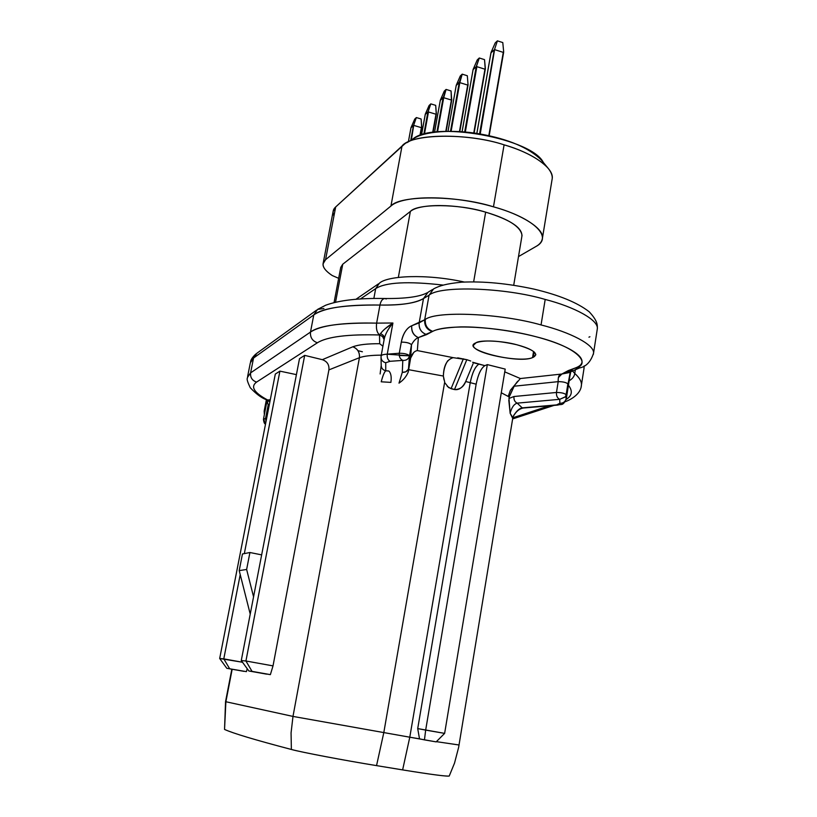 <?xml version="1.0" encoding="UTF-8"?>
<svg xmlns="http://www.w3.org/2000/svg" width="817" height="817" viewBox="0 0 817 817"><rect width="100%" height="100%" fill="white"/><g stroke="black" fill="none" stroke-linecap="round" stroke-linejoin="round"><path stroke-width="1.23" d="M333.949 215.984C332.366 212.389 332.938 209.377 335.685 206.956L404.374 144.2C416.599 133.232 470.429 133.62 504.089 144.834C524.218 150.798 538.812 158.508 547.88 167.965C551.516 172.367 552.884 176.38 551.975 180.016L552.2 178.678C554.345 167.812 531.142 152.401 504.089 144.834L493.468 206.824C520.797 214.146 544.377 228.474 542.417 238.237C541.967 241.587 539.833 244.334 536.003 246.468L518.499 256.579L536.003 246.468C553.334 237.441 534.604 218.251 493.468 206.824L504.089 144.834C467.835 132.65 410.726 133.763 402.015 146.049L390.935 206.037C399.431 195.11 456.815 195.161 493.468 206.824C453.037 194.946 402.761 194.957 390.935 206.037L325.564 259.694C320.754 264.095 322.991 269.385 332.274 275.554L338.667 278.321L332.274 275.554C325.758 271.213 322.684 267.302 323.052 263.84L325.564 259.694L390.935 206.037L402.015 146.049L335.685 206.956L325.564 259.694L335.685 206.956L333.091 211.613L323.052 263.84M328.904 369.897L359.429 357.693L328.904 369.897L273.021 665.886L328.904 369.897C329.363 364.78 327.168 361.38 322.327 359.674L304.69 355.375L245.927 660.994L273.021 665.886L270.366 674.638L248.868 670.982L241.27 660.555L245.927 660.994L304.69 355.375L299.492 358.683L241.27 660.555L299.492 358.683L304.69 355.375L322.327 359.674L352.842 346.786C358.592 344.682 367.538 343.651 379.691 343.702L379.507 334.97C347.797 334.112 327.086 336.716 317.384 342.783C327.055 336.737 347.766 334.122 379.507 334.97L379.558 334.909C376.913 332.58 375.943 328.659 376.637 323.123L379.966 305.047C380.814 300.962 382.458 298.777 384.878 298.511C382.458 298.777 380.814 300.962 379.966 305.047C344.365 304.792 322.307 308.08 313.779 314.913C323.992 307.825 346.061 304.537 379.966 305.047L376.637 323.123C342.701 322.378 320.652 325.36 310.491 332.07C310.052 337.38 312.349 340.955 317.384 342.783L256.569 382.101C250.278 386.717 253.985 392.691 267.68 400.024L269.855 401.923L265.699 399.462L267.68 400.024C254.005 392.681 250.298 386.707 256.569 382.101C252.177 380.559 250.186 377.485 250.594 372.889C250.186 377.485 252.177 380.559 256.569 382.101L317.384 342.783C312.349 340.955 310.052 337.38 310.491 332.07L313.779 314.913L317.558 309.418L313.779 314.913L310.491 332.07L250.594 372.889L247.418 377.495L250.594 372.889L253.546 358.04L313.779 314.913L253.546 358.04L250.329 362.871L256.875 353.261L253.546 358.04L250.594 372.889L310.491 332.07C318.957 325.595 341.006 322.613 376.637 323.123L392.916 323.001L387.258 354.17C386.901 357.601 387.83 359.98 390.046 361.308L385.716 362.748C382.387 361.808 380.855 359.654 381.09 356.294L381.028 356.733C381.039 359.929 382.601 361.941 385.716 362.748L385.757 370.785C384.358 371.98 382.846 375.657 381.222 381.805L390.894 382.387C391.649 376.841 390.955 373.042 388.81 371C390.955 373.042 391.649 376.841 390.894 382.387L381.222 381.805C382.673 375.943 384.184 372.266 385.757 370.785L388.821 371M408.316 369.325L405.824 371.817L402.301 372.327L398.992 383.142L402.301 372.327L402.801 360.389C400.146 359.082 398.972 356.702 399.278 353.24L401.29 342.119C403.179 333.407 406.662 327.954 411.737 325.748L419.152 322.878L423.492 298.552L428.047 292.251L423.492 298.552L429.058 295.213L424.687 319.764L425.289 319.447C424.871 325.319 427.362 329.282 432.755 331.334C436.921 329.037 446.266 327.556 460.819 326.882C481.999 326.606 513.107 330.742 536.136 336.767C580.826 347.971 590.844 365.056 575.097 368.058L580.305 367.67L575.097 368.058L568.254 370.601L572.584 370.51L568.254 370.601L561.861 374.023L568.663 372.705L569.653 371.919L561.861 374.023C559.196 374.063 557.98 376.606 558.195 381.651C562.75 381.641 565.967 382.356 567.825 383.796M566.15 394.703L567.856 383.949C566.334 382.438 563.107 381.682 558.195 381.651L513.873 386.237L509.216 396.97L501.281 392.763L509.216 396.97L514.639 385.195L510.431 390.209L508.225 396.347L510.39 390.281L514.639 385.195L513.873 386.237L558.195 381.651L556.469 392.466C561.391 392.517 564.618 393.273 566.15 394.744L566.14 394.805M342.742 264.228L410.359 211.45C419.509 203.423 456.172 203.556 485.655 212.154C510.533 219.824 522.604 227.882 521.879 236.317L522.032 235.429C520.735 226.728 508.613 218.966 485.655 212.154L473.656 281.814L485.655 212.154C458.94 203.709 417.068 203.525 410.359 211.45L398.349 277.392L410.359 211.45L342.742 264.228L335.521 302.259L342.742 264.228L340.73 267.425L334.051 302.617M265.423 409.215L264.167 411.063L265.423 409.215M593.336 354.445L593.53 353.261C594.95 344.856 569.929 332.172 541.048 324.941C500.617 313.279 436.411 310.674 425.289 319.447C436.625 310.603 501.087 313.381 541.048 324.941L545.194 299.441C504.712 287.41 439.495 285.45 429.058 295.213L433.643 288.85L429.058 295.213C439.822 285.337 505.325 287.553 545.194 299.441C574.422 306.916 598.871 320.09 597.319 328.842L597.125 330.078L597.319 328.842C598.841 319.998 574.137 306.835 545.194 299.441L541.048 324.941C570.103 332.223 594.97 344.917 593.53 353.261L593.336 354.445M534.185 351.974L533.317 357.274L535.84 354.762C534.941 351.218 528.609 347.889 516.834 344.764C502.884 340.822 480.457 339.729 476.168 342.691L473.38 345.325C472.338 353.465 520.94 362.932 532.561 357.591L533.552 351.473L532.561 357.591L533.317 357.274L534.185 351.974M379.405 283.213L375.677 288.615C385.593 282.253 408.04 281.068 443.028 285.072C407.908 281.079 385.461 282.253 375.677 288.615L360.501 298.92L375.677 288.615L373.859 298.45L375.677 288.615L379.405 283.213C387.176 275.768 425.912 273.593 464.291 282.028M589.925 336.747L588.924 337.176M386.257 298.981L384.878 298.511C358.908 298.011 339.198 300.237 325.738 305.211L317.558 309.418L323.92 308.52M379.966 305.047C400.514 305.466 415.026 303.301 423.492 298.552C416.119 303.138 401.607 305.303 379.966 305.047M584.196 365.883L583.849 369.539M388.81 371L385.757 370.785C382.489 369.887 380.977 367.783 381.243 364.474C381.008 367.762 382.519 369.866 385.757 370.785L385.716 362.748L390.046 361.308C387.83 359.98 386.901 357.601 387.258 354.17C383.306 354.343 381.253 355.027 381.09 356.222C381.1 355.078 383.153 354.394 387.258 354.17L399.278 353.24C404.344 353.271 407.754 354.129 409.511 355.814L411.492 344.713C409.674 343.017 406.274 342.149 401.29 342.119L399.278 353.24L387.258 354.17L392.916 323.001L376.637 323.123C375.922 328.71 376.892 332.631 379.558 334.909L380.61 333.489L379.507 334.97L382.581 336.553L384.123 339.606L382.519 336.492L379.507 334.97L379.691 343.702C367.517 343.661 358.561 344.682 352.842 346.786L322.327 359.674M558.348 377.597L561.861 374.023L520.368 378.537L504.753 371.868L520.368 378.537L561.861 374.023L575.097 368.058C592.652 361.931 575.924 347.174 536.136 336.767C496.573 326.259 446.899 323.92 432.755 331.334L432.224 331.61L432.755 331.334C427.362 329.282 424.871 325.319 425.289 319.447L424.687 319.764C424.278 325.626 426.791 329.578 432.224 331.61L426.617 334.592C421.184 332.611 418.702 328.71 419.152 322.878C418.743 328.679 421.235 332.58 426.617 334.592L418.386 337.615L432.224 331.61C426.791 329.578 424.278 325.626 424.687 319.764L429.058 295.213L423.492 298.552L419.152 322.878L424.687 319.764L411.737 325.748C411.339 331.436 413.555 335.399 418.386 337.615C413.443 335.491 411.237 331.539 411.737 325.748M565.793 396.031L566.181 398.614L570.47 371.449L566.232 399.247L565.793 396.031M572.196 370.663L574.76 373.451L575.382 369.478L574.76 373.451C579.416 377.689 581.643 381.498 581.449 384.889L581.193 386.492L581.449 384.889C581.581 381.376 579.345 377.566 574.76 373.451L572.196 370.663M362.391 351.77L358.009 350.667M387.064 354.18L409.511 355.814L399.237 355.456M410.788 355.803L411.38 355.793L410.788 355.803M409.307 327.117C405.222 330.344 402.546 335.348 401.29 342.119C406.366 342.129 409.766 342.997 411.492 344.713C413.668 340.791 415.965 338.422 418.375 337.605M384.736 329.088L392.916 323.001C388.024 329.169 385.144 334.419 384.276 338.749C385.41 333.898 388.289 328.659 392.916 323.001C387.146 326.739 383.04 330.231 380.62 333.489L383.418 335.501L384.317 338.514M390.046 361.308L402.801 360.389C406.315 360.634 408.541 359.123 409.501 355.865L408.776 367.895L409.511 355.814C407.785 354.129 404.374 353.271 399.278 353.24C398.992 356.733 400.167 359.112 402.801 360.389L390.046 361.308M569.153 380.773C572.513 378.812 574.382 376.371 574.76 373.451C574.382 376.371 572.513 378.812 569.153 380.773M570.869 371.255L569.827 376.484M576.822 367.354L576.118 368.253M565.977 395.52L565.323 396.919L559.727 399.319L559.859 403.271C563.209 403.343 565.313 401.79 566.181 398.614C565.313 401.79 563.209 403.343 559.859 403.271L556.612 404.895L558.031 405.058L556.612 404.895L559.859 403.271L559.727 399.319L565.435 396.745L566.15 394.744C564.639 393.273 561.412 392.517 556.469 392.466L558.195 381.651M568.438 385.267C572.88 390.986 572.135 395.704 566.201 399.421C572.135 395.714 572.88 390.996 568.438 385.267M549.269 405.804L512.841 417.773L549.269 405.804M265.576 418.375L268.211 404.926L265.576 418.375L266.659 418.273L263.452 419.264L265.576 418.375L266.015 421.582L265.576 418.375M264.034 420.101L263.452 419.264C263.799 422.328 264.473 423.941 265.464 424.105L264.034 420.101M247.418 377.495C248.011 378.628 245.161 377.076 250.257 387.718C255.874 393.682 261.021 397.593 265.699 399.462L266.393 399.768M398.992 383.142C403.332 380.201 406.427 376.463 408.275 371.939L410.645 358.04C412.105 353.598 414.331 351.106 417.334 350.575L418.386 337.615L417.334 350.575L453.21 357.662L466.813 359.684L457.694 357.846M472.992 362.625L484.869 365.659L487.32 364.607L505.212 369.1L487.32 364.607L484.869 365.659C481.039 368.201 478.139 374.38 476.148 384.174L417.712 728.59L425.667 730.102L487.32 364.607L425.667 730.102L444.632 733.38L505.212 369.1L444.632 733.38L417.712 728.59L476.148 384.174C478.139 374.349 481.039 368.181 484.869 365.659L472.675 362.248M533.317 357.274L532.561 357.591C518.601 364.219 460.267 349.502 475.463 343.017L476.168 342.691C484.808 339.872 498.37 340.566 516.834 344.764C533.624 349.625 539.118 353.792 533.317 357.274M267.68 400.024L270.284 399.717L267.68 400.024L269.886 401.77L267.68 400.024M275.309 374.063L279.914 371.132L296.418 374.635L279.914 371.132L275.309 374.063L219.681 658.492L275.309 374.063M384.133 339.566L382.622 336.522L379.558 334.909L382.622 336.522L384.133 339.566M408.265 371.949L409.501 355.855L411.492 344.713L410.645 358.04L411.492 344.713L409.511 355.814C408.541 359.102 406.304 360.624 402.801 360.389L402.301 372.327C405.681 372.552 407.846 371.081 408.776 367.895L408.275 371.939L408.674 369.703L443.355 376.034C443.682 365.526 446.97 359.409 453.21 357.662L417.334 350.575M384.317 338.524L383.418 335.501L380.61 333.489M569.827 376.443L570.869 371.245M520.368 378.537L514.659 385.205L517.651 381.294M510.145 413.269C511.605 407.54 513.944 404.16 517.171 403.138C514.751 401.984 513.689 399.779 513.964 396.521C513.709 399.758 514.781 401.974 517.171 403.138L559.727 399.319C557.306 398.104 556.224 395.826 556.469 392.466L513.964 396.511L508.971 398.461L509.216 396.97L508.971 398.461L513.964 396.511L556.469 392.466C556.234 395.857 557.327 398.134 559.727 399.319L517.171 403.138L522.216 407.846L556.612 404.895L522.216 407.846C518.958 408.623 515.987 411.472 513.29 416.394L512.759 418.12M269.191 405.303L268.211 404.926L269.191 405.303M267.098 400.473L268.211 404.926L266.659 399.983L267.098 400.473L263.452 419.264M413.606 352.668L410.645 358.04L408.674 369.703M447.216 386.318L451.055 388.718L463.362 358.816L451.055 388.718L454.487 389.556L466.813 359.684L454.487 389.556C459.981 389.495 463.709 386.819 465.68 381.529L470.224 382.652C472.236 372.889 475.126 366.71 478.895 364.106C475.106 366.649 472.226 372.838 470.224 382.652L476.148 384.174L470.224 382.652L409.787 737.2L419.509 738.844L417.712 728.59L419.509 738.844L424.452 739.875L425.667 730.102L424.452 739.875L436.155 741.877L444.632 733.38L436.155 741.877L409.787 737.2L470.224 382.652L465.68 381.529C462.667 387.605 458.94 390.281 454.487 389.556L448.656 387.605L445.102 383.081M447.787 360.695C445.091 364.719 443.611 369.825 443.355 376.034L444.693 382.101L383.776 732.757L444.693 382.101M470.725 361.012L466.813 359.684M223.787 658.88L240.218 574.637L223.787 658.88L242.506 662.25L219.681 658.492L223.787 658.88L229.587 668.633L223.787 658.88M244.324 553.62L279.914 371.132L244.324 553.62M359.429 357.693C359.868 352.341 357.672 348.706 352.842 346.786C357.611 348.747 359.807 352.382 359.429 357.693C364.188 356.038 371.469 355.191 381.284 355.15C371.112 355.232 363.82 356.079 359.429 357.693L292.986 716.417L409.787 737.2L402.628 769.9C430.355 774.393 445.888 776.436 449.227 776.038L449.279 775.925C448.227 776.753 432.673 774.741 402.628 769.9L409.787 737.2L292.986 716.417L359.429 357.693M382.918 346.224L379.691 343.702M443.999 379.895L443.355 376.034L408.694 369.703M570.491 372.246L566.263 399.043C562.76 406.59 561.187 403.731 557.827 405.069L523.421 408.01C519.428 408.653 516.058 411.441 513.29 416.394L512.831 417.712L510.155 413.279L508.797 400.207M436.37 741.652L459.052 744.992L436.37 741.652M512.719 418.396L510.155 413.279L508.971 398.461M512.759 418.151L513.627 415.587C516.61 410.91 519.469 408.326 522.216 407.846L517.171 403.138M225.543 701.629L224.542 729.428L225.553 701.609L232.171 669.256L225.88 701.742L292.986 716.417L291.066 732.91L291.373 749.465C300.38 752.048 345.397 760.607 376.545 765.621L383.776 732.757L376.545 765.621L402.628 769.89M247.214 668.704L246.417 671.635L226.799 668.296L219.681 658.492L226.799 668.296L246.417 671.635L247.214 668.704M270.366 674.638L252.034 671.37L270.366 674.638L273.021 665.886L245.927 660.994L252.034 671.37L248.868 670.982L252.034 671.37L245.927 660.994L241.27 660.555L248.868 670.982L266.567 674.137M547.88 167.965L541.14 159.805C528.64 147.683 508.358 139.084 480.284 134.008C452.158 128.933 422.992 131.639 413.647 138.706L406.999 142.648M402.628 769.9L376.545 765.621C342.629 760.096 302.76 752.508 291.373 749.465L291.066 732.91L292.986 716.417L225.88 701.742L224.542 729.428C232.947 733.288 255.221 739.967 291.373 749.465C255.221 739.967 232.937 733.288 224.542 729.428M246.417 671.635L226.799 668.296L243.977 671.349M250.227 614.098L239.207 570.613L242.445 553.987L249.92 552.506L261.654 554.876L249.92 552.506L246.632 569.469L253.566 596.808L246.632 569.469L239.207 570.613L250.227 614.098M411.513 140.371C429.395 119.384 535.921 138.492 543.989 164.094M249.92 552.506L242.445 553.987L239.207 570.613L246.632 569.469L249.92 552.506M456.254 85.264L460.288 75.981L456.233 85.428L459.205 82.65L462.208 74.153L460.288 75.981L462.208 74.153L467.324 75.746L468.059 85.019L467.324 75.746L462.208 74.153L459.808 82.629L467.712 85.07L468.1 84.539L467.712 85.07L459.808 82.629L459.562 81.904L456.233 85.428L448.022 131.292L456.233 85.428M473.094 69.629L476.229 66.688L479.293 57.997L477.251 59.927L473.094 69.629L462.085 131.751L473.094 69.629L476.229 66.688L464.689 131.966L476.229 66.688L476.607 65.922L476.862 66.667L484.971 69.2L485.359 68.659L474.115 133.048M473.114 69.465L477.251 59.927L479.293 57.997L476.607 65.922L465.312 132.017L476.862 66.667L484.971 69.2L473.768 132.997L485.359 68.659L484.532 59.641L485.267 69.455M484.532 59.641L479.293 57.997L484.532 59.641M434.532 132.191L440.302 100.317L443.468 96.998L446.082 89.431L444.254 91.157L440.312 100.348L434.552 132.191L440.312 100.348L443.11 97.723L436.942 131.915L443.11 97.723L443.468 96.998L443.702 97.703L451.413 100.052L451.791 99.531L451.709 100.277L451.066 90.953L451.413 100.052L443.702 97.703L446.082 89.431L451.066 90.953L446.082 89.431L444.254 91.157L440.322 100.195M425.238 114.462L427.894 111.98L430.814 103.882L429.088 105.516L425.371 113.961L421.49 135.019L425.238 114.462L427.894 111.98L423.829 134.305L428.241 111.275L428.465 111.97L435.992 114.227L436.36 113.716L436.298 114.38M425.259 114.329L429.088 105.516L430.814 103.882L428.241 111.275L424.421 134.141L428.465 111.97L435.992 114.227L432.693 132.446L436.36 113.716L435.686 105.352L436.278 114.451M435.686 105.352L430.814 103.882L435.686 105.352M450.504 131.282L459.205 82.65L450.504 131.282M451.117 131.292L459.808 82.629L451.117 131.292M459.46 131.578L467.712 85.07L459.46 131.578M437.534 131.854L443.702 97.703L437.534 131.854M445.806 131.343L451.413 100.052L445.806 131.343M459.777 131.598L467.988 85.356M474.095 133.038L485.247 69.506M451.73 100.174L446.143 131.333L451.689 100.328M433.02 132.405L436.258 114.492M494.295 49.766L479.589 133.886L494.295 49.766L490.966 52.88L476.852 133.447L490.966 52.88L494.295 49.766M480.222 133.998L494.693 48.969L480.222 133.998M503.548 52.697L489.138 135.745L503.548 52.697M503.272 52.38L494.949 49.735L503.272 52.38L503.67 51.828L502.782 42.566L503.67 51.828L488.811 135.673L503.272 52.38M413.473 125.491L410.726 140.442L413.473 125.491L410.961 127.85L408.388 141.821L410.961 127.85L413.473 125.491M411.339 140.075L413.81 124.807L411.339 140.075M421.664 127.871L421.112 118.986L421.735 127.166L419.938 135.571L421.378 127.656L414.025 125.481L421.378 127.656L421.735 127.166L421.684 127.809M421.643 127.912L420.265 135.448L421.643 127.912M491.099 52.339L495.225 42.903L491.099 52.339M502.782 42.566L497.4 40.85L494.693 48.969L497.4 40.85L495.225 42.903L497.4 40.85L502.782 42.566M410.961 127.748L414.719 119.119L410.961 127.85M421.112 118.986L416.353 117.566L413.81 124.807L416.353 117.566L414.719 119.119L416.353 117.566L421.112 118.986M513.719 285.204L522.032 235.429M264.34 414.74L264.167 411.063M568.663 372.705L579.467 367.977C586.055 366.741 590.742 361.839 593.53 353.261L597.319 328.842C597.482 324.615 597.472 320.764 589.241 311.818C577.527 302.627 559.083 295.06 533.909 289.095C507.674 283.438 483.613 281.13 461.738 282.182C445.847 283.734 439.566 285.776 433.643 288.85M256.875 353.261L316.496 310.184M384.878 298.511C405.406 298.726 419.468 296.837 427.066 292.843M428.047 292.251L432.581 289.494M250.553 361.737C250.901 359.551 252.688 356.958 255.915 353.955M355.998 299.247L378.496 283.826M570.348 371.521L565.844 395.908M584.104 367.875L581.449 384.889C580.989 396.684 563.996 402.199 565.221 401.688M266.373 399.819L264.259 410.624M250.329 362.871L247.633 376.423M381.09 356.222L384.276 338.759M568.652 372.705L569.674 371.898M512.627 418.927L553.997 405.406M411.502 344.672L410.655 357.989M465.813 381.243L473.023 363.892M381.182 364.893L381.049 358.02M381.161 365.74L380.13 373.961M449.227 776.038L454.528 763.088L458.643 747.32L512.831 417.712M225.553 701.609L231.834 669.194M542.417 238.237L552.2 178.678M448.002 131.292L456.223 85.387M459.797 131.598L468.039 85.182M462.065 131.751L473.084 69.588M421.47 135.03L425.228 114.441M433.041 132.395L436.298 114.349M476.832 133.447L490.946 52.839M503.609 52.492L489.158 135.755M410.951 127.82L408.367 141.831M420.285 135.438L421.684 127.779"/></g></svg>
